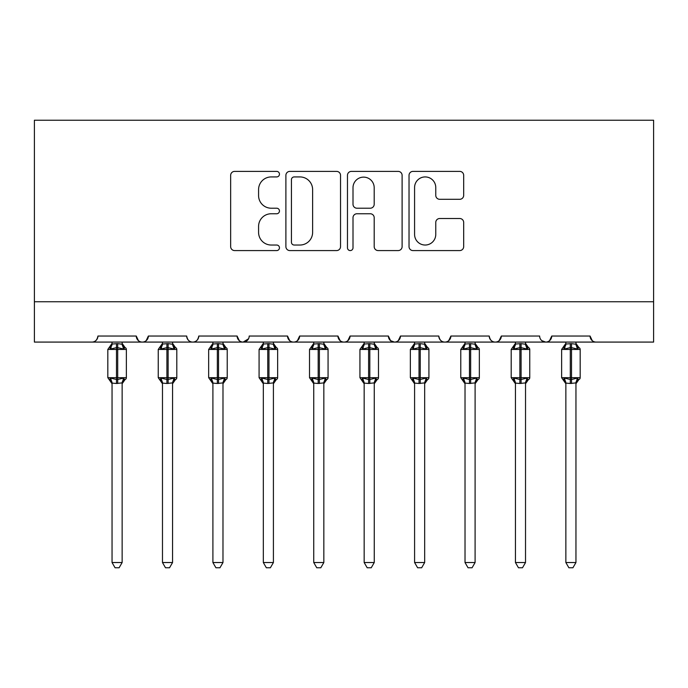 <?xml version="1.0" encoding="UTF-8"?>
<svg xmlns="http://www.w3.org/2000/svg" width="688" height="688" viewBox="0 0 688 688"><rect width="100%" height="100%" fill="white"/><g stroke="black" fill="none" stroke-linecap="round" stroke-linejoin="round"><path stroke-width="1.03" d="M279.457 174.159A2.769 2.769 0 0 0 276.688 171.389L234.617 171.389A3.956 3.956 0 0 0 230.661 175.345L230.661 246.622A3.956 3.956 0 0 0 234.617 250.578L276.688 250.578A2.769 2.769 0 0 0 279.457 247.809A2.769 2.769 0 0 0 276.688 245.031L271.244 245.031A12.668 12.668 0 0 1 258.576 232.363L258.576 226.421A12.668 12.668 0 0 1 271.244 213.753L276.688 213.753A2.769 2.769 0 0 0 279.457 210.984A2.769 2.769 0 0 0 276.688 208.215L271.244 208.215A12.668 12.668 0 0 1 258.576 195.538L258.576 189.604A12.668 12.668 0 0 1 271.244 176.928L276.688 176.928A2.769 2.769 0 0 0 279.457 174.159M459.713 199.305A3.956 3.956 0 0 0 463.678 195.34L463.678 175.345A3.956 3.956 0 0 0 459.713 171.389L412.998 171.389A3.956 3.956 0 0 0 409.033 175.345L409.033 246.622A3.956 3.956 0 0 0 412.998 250.578L459.713 250.578A3.956 3.956 0 0 0 463.678 246.622L463.678 222.465A3.956 3.956 0 0 0 459.713 218.509L439.718 218.509A3.956 3.956 0 0 0 435.762 222.465L435.762 234.445A10.595 10.595 0 0 1 425.167 245.031A10.595 10.595 0 0 1 414.58 234.445L414.58 187.523A10.595 10.595 0 0 1 425.167 176.928A10.595 10.595 0 0 1 435.762 187.523L435.762 195.34A3.956 3.956 0 0 0 439.718 199.305L459.713 199.305M34.4 301.748L653.6 301.748L653.6 120.219L34.4 120.219L34.4 342.082L91.882 342.082C95.09 342.194 97.111 340.182 97.937 336.036L136.258 336.036L138.469 340.706M340.534 175.345A3.956 3.956 0 0 0 336.578 171.389L289.854 171.389A3.956 3.956 0 0 0 285.89 175.345L285.89 246.622A3.956 3.956 0 0 0 289.854 250.578L336.578 250.578A3.956 3.956 0 0 0 340.534 246.622L340.534 175.345M351.422 171.389L398.146 171.389A3.956 3.956 0 0 1 402.11 175.345L402.11 246.622A3.956 3.956 0 0 1 398.146 250.578L378.151 250.578A3.956 3.956 0 0 1 374.195 246.622L374.195 217.718A3.956 3.956 0 0 0 370.23 213.753L356.969 213.753A3.956 3.956 0 0 0 353.004 217.718L353.004 247.809A2.769 2.769 0 0 1 350.235 250.578A2.769 2.769 0 0 1 347.466 247.809L347.466 175.345A3.956 3.956 0 0 1 351.422 171.389M91.882 342.082C95.09 342.194 97.111 340.182 97.937 336.036A6.054 6.054 0 0 1 91.882 342.082L142.304 342.082C139.096 342.194 137.084 340.182 136.258 336.036A6.054 6.054 0 0 0 142.304 342.082A6.054 6.054 0 0 0 148.359 336.036L186.68 336.036A6.054 6.054 0 0 0 192.726 342.082A6.054 6.054 0 0 0 198.78 336.036L237.102 336.036A6.054 6.054 0 0 0 243.156 342.082A6.054 6.054 0 0 0 249.202 336.036L287.524 336.036A6.054 6.054 0 0 0 293.578 342.082A6.054 6.054 0 0 0 299.624 336.036L337.946 336.036A6.054 6.054 0 0 0 344 342.082A6.054 6.054 0 0 0 350.054 336.036L388.376 336.036A6.054 6.054 0 0 0 394.422 342.082A6.054 6.054 0 0 0 400.476 336.036L438.798 336.036A6.054 6.054 0 0 0 444.844 342.082A6.054 6.054 0 0 0 450.898 336.036L489.22 336.036A6.054 6.054 0 0 0 495.274 342.082A6.054 6.054 0 0 0 501.32 336.036L539.641 336.036A6.054 6.054 0 0 0 545.696 342.082A6.054 6.054 0 0 0 551.742 336.036L590.063 336.036L592.282 340.706M146.148 340.706L148.359 336.036C147.533 340.182 145.512 342.194 142.304 342.082L545.696 342.082C548.904 342.194 550.916 340.182 551.742 336.036L549.531 340.706M489.22 336.036C490.045 340.182 492.058 342.194 495.274 342.082C498.482 342.194 500.494 340.182 501.32 336.036L499.11 340.706M438.798 336.036C439.623 340.182 441.636 342.194 444.844 342.082C448.06 342.194 450.072 340.182 450.898 336.036L448.688 340.706M390.526 340.663L394.422 342.082C397.63 342.194 399.651 340.182 400.476 336.036L398.266 340.706M388.376 336.036L390.586 340.706M340.164 340.706L337.946 336.036C338.771 340.182 340.792 342.194 344 342.082C347.208 342.194 349.229 340.182 350.054 336.036L347.836 340.706M289.734 340.706L287.524 336.036C288.349 340.182 290.37 342.194 293.578 342.082C296.786 342.194 298.807 340.182 299.624 336.036L297.414 340.706M248.549 338.771L243.156 342.082C239.94 342.194 237.928 340.182 237.102 336.036L239.312 340.706M590.063 336.036A6.054 6.054 0 0 0 596.118 342.082C592.91 342.194 590.889 340.182 590.063 336.036M653.6 301.748L653.6 342.082L545.696 342.082L541.8 340.663M186.68 336.036C187.506 340.182 189.518 342.194 192.726 342.082C195.942 342.194 197.955 340.182 198.78 336.036M294.206 176.928A2.769 2.769 0 0 0 291.437 179.706L291.437 242.262A2.769 2.769 0 0 0 294.206 245.031L299.951 245.031A12.668 12.668 0 0 0 312.619 232.363L312.619 189.604A12.668 12.668 0 0 0 299.951 176.928L294.206 176.928M374.195 187.721A10.595 10.595 0 0 0 363.599 177.126A10.595 10.595 0 0 0 353.004 187.721L353.004 204.25A3.956 3.956 0 0 0 356.969 208.215L370.23 208.215A3.956 3.956 0 0 0 374.195 204.25L374.195 187.721M112.049 562.535L122.137 562.535L119.11 567.781L115.077 567.781L112.049 562.535L112.049 383.07A4.438 4.231 180 0 0 109.719 379.372L110.587 378.073L116.487 379.501L116.487 377.686L117.7 377.686L117.7 347.629L123.599 349.048L125.053 347.552A2.021 2.021 0 0 1 126.368 349.444L107.818 349.444L107.818 377.686L116.487 377.686L116.487 347.629L110.587 349.048L109.719 347.75A4.438 4.231 -0 0 0 112.049 344.034L117.7 343.639L122.137 344.241L122.137 342.082M122.137 562.535L122.137 382.889L116.487 383.483L116.487 379.501L117.7 379.501L117.7 377.686L126.368 377.686A2.021 2.021 0 0 1 125.053 379.578L122.137 383.741M116.487 383.483L112.049 383.096M117.7 383.483L117.7 379.501L123.599 378.073L122.137 383.07A4.438 4.231 180 0 1 124.468 379.372L125.053 379.578M112.049 342.082L112.049 344.06M123.599 378.073L124.468 379.372M110.587 349.048L111.181 347.328M123.599 349.048L122.137 344.241M112.049 382.889L110.587 378.073M162.48 562.535L172.559 562.535L169.532 567.781L165.507 567.781L162.48 562.535L162.48 383.07A4.438 4.231 180 0 0 160.149 379.372L161.009 378.073L166.909 379.501L166.909 377.686L168.121 377.686L168.121 347.629L174.021 349.048L175.474 347.552A2.021 2.021 0 0 1 176.799 349.444L158.24 349.444L158.24 377.686L166.909 377.686L166.909 347.629L161.009 349.048L160.149 347.75A4.438 4.231 -0 0 0 162.48 344.034L168.121 343.639L172.568 344.241L172.559 342.082M172.559 562.535L172.568 382.889L166.909 383.483L166.909 379.501L168.121 379.501L168.121 377.686L176.799 377.686A2.021 2.021 0 0 1 175.474 379.578L172.559 383.741M166.909 383.483L162.48 383.096M168.121 383.483L168.121 379.501L174.021 378.073L172.559 383.07A4.438 4.231 180 0 1 174.89 379.372L175.474 379.578M162.48 342.082L162.48 344.06M174.021 378.073L174.89 379.372M161.009 349.048L161.603 347.328M174.021 349.048L172.568 344.241M162.471 382.889L161.009 378.073M212.902 562.535L222.981 562.535L219.954 567.781L215.929 567.781L212.902 562.535L212.902 383.07A4.438 4.231 180 0 0 210.571 379.372L211.44 378.073L217.339 379.501L217.339 377.686L218.543 377.686L218.543 347.629L224.443 349.048L225.896 347.552A2.021 2.021 0 0 1 227.221 349.444L208.662 349.444L208.662 377.686L217.339 377.686L217.339 347.629L211.44 349.048L210.571 347.75A4.438 4.231 -0 0 0 212.902 344.034L218.543 343.639L222.989 344.241L222.981 342.082M222.981 562.535L222.989 382.889L217.339 383.483L217.339 379.501L218.543 379.501L218.543 377.686L227.221 377.686A2.021 2.021 0 0 1 225.896 379.578L222.981 383.741M217.339 383.483L212.902 383.096M218.543 383.483L218.543 379.501L224.443 378.073L222.981 383.07A4.438 4.231 180 0 1 225.311 379.372L225.896 379.578M212.902 342.082L212.902 344.06M224.443 378.073L225.311 379.372M211.44 349.048L212.024 347.328M224.443 349.048L222.989 344.241M212.893 382.889L211.44 378.073M263.323 562.535L273.411 562.535L270.375 567.781L266.351 567.781L263.323 562.535L263.323 383.07A4.438 4.231 180 0 0 260.993 379.372L261.861 378.073L267.761 379.501L267.761 377.686L268.974 377.686L268.974 347.629L274.873 349.048L276.318 347.552A2.021 2.021 0 0 1 277.642 349.444L259.084 349.444L259.084 377.686L267.761 377.686L267.761 347.629L261.861 349.048L260.993 347.75A4.438 4.231 -0 0 0 263.323 344.034L268.974 343.639L273.411 344.241L273.411 342.082M273.411 562.535L273.411 382.889L267.761 383.483L267.761 379.501L268.974 379.501L268.974 377.686L277.642 377.686A2.021 2.021 0 0 1 276.318 379.578L273.411 383.741M267.761 383.483L263.323 383.096M268.974 383.483L268.974 379.501L274.873 378.073L273.411 383.07A4.438 4.231 180 0 1 275.733 379.372L276.318 379.578M263.323 342.082L263.323 344.06M274.873 378.073L275.733 379.372M261.861 349.048L262.455 347.328M274.873 349.048L273.411 344.241M263.323 382.889L261.861 378.073M313.745 562.535L323.833 562.535L320.806 567.781L316.772 567.781L313.745 562.535L313.745 383.07A4.438 4.231 180 0 0 311.415 379.372L312.283 378.073L318.183 379.501L318.183 377.686L319.395 377.686L319.395 347.629L325.295 349.048L326.74 347.552A2.021 2.021 0 0 1 328.064 349.444L309.514 349.444L309.514 377.686L318.183 377.686L318.183 347.629L312.283 349.048L311.415 347.75A4.438 4.231 -0 0 0 313.745 344.034L319.395 343.639L323.833 344.241L323.833 342.082M323.833 562.535L323.833 382.889L318.183 383.483L318.183 379.501L319.395 379.501L319.395 377.686L328.064 377.686A2.021 2.021 0 0 1 326.74 379.578L326.164 379.372L326.74 379.578L323.833 383.741M318.183 383.483L313.745 383.096M325.295 378.073L323.833 383.07A4.438 4.231 180 0 1 326.164 379.372L325.295 378.073L319.395 379.501L319.395 383.483M313.745 342.082L313.745 344.06M312.283 349.048L312.877 347.328M325.295 349.048L323.833 344.241M313.745 382.889L312.283 378.073M364.167 562.535L374.255 562.535L371.228 567.781L367.194 567.781L364.167 562.535L364.167 383.07A4.438 4.231 180 0 0 361.836 379.372L362.705 378.073L368.605 379.501L368.605 377.686L369.817 377.686L369.817 347.629L375.717 349.048L377.17 347.552A2.021 2.021 0 0 1 378.486 349.444L359.936 349.444L359.936 377.686L368.605 377.686L368.605 347.629L362.705 349.048L361.836 347.75A4.438 4.231 -0 0 0 364.167 344.034L369.817 343.639L374.255 344.241L374.255 342.082M374.255 562.535L374.255 382.889L368.605 383.483L368.605 379.501L369.817 379.501L369.817 377.686L378.486 377.686A2.021 2.021 0 0 1 377.17 379.578L376.585 379.372L377.17 379.578L374.255 383.741M368.605 383.483L364.167 383.096M375.717 378.073L374.255 383.07A4.438 4.231 180 0 1 376.585 379.372L375.717 378.073L369.817 379.501L369.817 383.483M364.167 342.082L364.167 344.06M362.705 349.048L363.298 347.328M375.717 349.048L374.255 344.241M364.167 382.889L362.705 378.073M414.589 562.535L424.677 562.535L421.649 567.781L417.625 567.781L414.589 562.535L414.589 383.07A4.438 4.231 180 0 0 412.267 379.372L413.127 378.073L419.026 379.501L419.026 377.686L420.239 377.686L420.239 347.629L426.139 349.048L427.592 347.552A2.021 2.021 0 0 1 428.916 349.444L410.358 349.444L410.358 377.686L419.026 377.686L419.026 347.629L413.127 349.048L412.267 347.75A4.438 4.231 -0 0 0 414.589 344.034L420.239 343.639L424.677 344.241L424.677 342.082M424.677 562.535L424.677 382.889L419.026 383.483L419.026 379.501L420.239 379.501L420.239 377.686L428.916 377.686A2.021 2.021 0 0 1 427.592 379.578L427.007 379.372L427.592 379.578L424.677 383.741M419.026 383.483L414.589 383.096M426.139 378.073L424.677 383.07A4.438 4.231 180 0 1 427.007 379.372L426.139 378.073L420.239 379.501L420.239 383.483M414.589 342.082L414.589 344.06M413.127 349.048L413.72 347.328M426.139 349.048L424.677 344.241M414.589 382.889L413.127 378.073M465.019 562.535L475.098 562.535L472.071 567.781L468.046 567.781L465.019 562.535L465.019 383.07A4.438 4.231 180 0 0 462.689 379.372L463.557 378.073L469.457 379.501L469.457 377.686L470.661 377.686L470.661 347.629L476.56 349.048L478.014 347.552A2.021 2.021 0 0 1 479.338 349.444L460.779 349.444L460.779 377.686L469.457 377.686L469.457 347.629L463.557 349.048L462.689 347.75A4.438 4.231 -0 0 0 465.019 344.034L470.661 343.639L475.107 344.241L475.098 342.082M475.098 562.535L475.107 382.889L469.457 383.483L469.457 379.501L470.661 379.501L470.661 377.686L479.338 377.686A2.021 2.021 0 0 1 478.014 379.578L477.429 379.372L478.014 379.578L475.098 383.741M469.457 383.483L465.019 383.096M476.56 378.073L475.098 383.07A4.438 4.231 180 0 1 477.429 379.372L476.56 378.073L470.661 379.501L470.661 383.483M465.019 342.082L465.019 344.06M463.557 349.048L464.142 347.328M476.56 349.048L475.107 344.241M465.011 382.889L463.557 378.073M515.441 562.535L525.52 562.535L522.493 567.781L518.468 567.781L515.441 562.535L515.441 383.07A4.438 4.231 180 0 0 513.11 379.372L513.979 378.073L519.879 379.501L519.879 377.686L521.091 377.686L521.091 347.629L526.991 349.048L528.436 347.552A2.021 2.021 0 0 1 529.76 349.444L511.201 349.444L511.201 377.686L519.879 377.686L519.879 347.629L513.979 349.048L513.11 347.75A4.438 4.231 -0 0 0 515.441 344.034L521.091 343.639L525.529 344.241L525.52 342.082M525.52 562.535L525.529 382.889L519.879 383.483L519.879 379.501L521.091 379.501L521.091 377.686L529.76 377.686A2.021 2.021 0 0 1 528.436 379.578L527.851 379.372L528.436 379.578L525.52 383.741M519.879 383.483L515.441 383.096M526.991 378.073L525.52 383.07A4.438 4.231 180 0 1 527.851 379.372L526.991 378.073L521.091 379.501L521.091 383.483M515.441 342.082L515.441 344.06M513.979 349.048L514.572 347.328M526.991 349.048L525.529 344.241M515.432 382.889L513.979 378.073M565.863 562.535L575.951 562.535L572.923 567.781L568.89 567.781L565.863 562.535L565.863 383.07A4.438 4.231 180 0 0 563.532 379.372L564.401 378.073L570.3 379.501L570.3 377.686L571.513 377.686L571.513 347.629L577.413 349.048L578.857 347.552A2.021 2.021 0 0 1 580.182 349.444L561.632 349.444L561.632 377.686L570.3 377.686L570.3 347.629L564.401 349.048L563.532 347.75A4.438 4.231 -0 0 0 565.863 344.034L571.513 343.639L575.951 344.241L575.951 342.082M575.951 562.535L575.951 382.889L570.3 383.483L570.3 379.501L571.513 379.501L571.513 377.686L580.182 377.686A2.021 2.021 0 0 1 578.857 379.578L578.281 379.372L578.857 379.578L575.951 383.741M570.3 383.483L565.863 383.096M565.863 342.082L565.863 344.06M571.513 383.483L571.513 379.501L577.413 378.073L578.281 379.372A4.438 4.231 180 0 0 575.951 383.096M564.401 349.048L564.994 347.328M577.413 349.048L575.951 344.241M575.951 382.889L577.413 378.073M565.863 382.889L564.401 378.073M117.7 343.639L117.7 347.629L116.487 347.629L116.487 343.639M124.468 347.75A4.438 4.231 -0 0 1 122.137 344.034M168.121 343.639L168.121 347.629L166.909 347.629L166.909 343.639M174.89 347.75A4.438 4.231 -0 0 1 172.559 344.034M218.543 343.639L218.543 347.629L217.339 347.629L217.339 343.639M225.311 347.75A4.438 4.231 -0 0 1 222.981 344.034M268.974 343.639L268.974 347.629L267.761 347.629L267.761 343.639M275.733 347.75A4.438 4.231 -0 0 1 273.411 344.034M319.395 343.639L319.395 347.629L318.183 347.629L318.183 343.639M326.164 347.75A4.438 4.231 -0 0 1 323.833 344.034M369.817 343.639L369.817 347.629L368.605 347.629L368.605 343.639M376.585 347.75A4.438 4.231 -0 0 1 374.255 344.034M420.239 343.639L420.239 347.629L419.026 347.629L419.026 343.639M427.007 347.75A4.438 4.231 -0 0 1 424.677 344.034M470.661 343.639L470.661 347.629L469.457 347.629L469.457 343.639M477.429 347.75A4.438 4.231 -0 0 1 475.098 344.034M521.091 343.639L521.091 347.629L519.879 347.629L519.879 343.639M527.851 347.75A4.438 4.231 -0 0 1 525.52 344.034M571.513 343.639L571.513 347.629L570.3 347.629L570.3 343.639M578.281 347.75A4.438 4.231 -0 0 1 575.951 344.034M126.368 377.686L126.368 349.444M112.049 383.741L107.818 377.686M112.049 343.381L107.818 349.444M125.053 347.552L122.137 343.381M176.799 377.686L176.799 349.444M162.48 383.741L158.24 377.686M162.48 343.381L158.24 349.444M175.474 347.552L172.559 343.381M227.221 377.686L227.221 349.444M212.902 383.741L208.662 377.686M212.902 343.381L208.662 349.444M225.896 347.552L222.981 343.381M277.642 377.686L277.642 349.444M263.323 383.741L259.084 377.686M263.323 343.381L259.084 349.444M276.318 347.552L273.411 343.381M328.064 377.686L328.064 349.444M313.745 383.741L309.514 377.686M313.745 343.381L309.514 349.444M326.74 347.552L323.833 343.381M378.486 377.686L378.486 349.444M364.167 383.741L359.936 377.686M364.167 343.381L359.936 349.444M377.17 347.552L374.255 343.381M428.916 377.686L428.916 349.444M414.589 383.741L410.358 377.686M414.589 343.381L410.358 349.444M427.592 347.552L424.677 343.381M479.338 377.686L479.338 349.444M465.019 383.741L460.779 377.686M465.019 343.381L460.779 349.444M478.014 347.552L475.098 343.381M529.76 377.686L529.76 349.444M515.441 383.741L511.201 377.686M515.441 343.381L511.201 349.444M528.436 347.552L525.52 343.381M580.182 377.686L580.182 349.444M565.863 383.741L561.632 377.686M565.863 343.381L561.632 349.444M578.857 347.552L575.951 343.381"/></g></svg>
